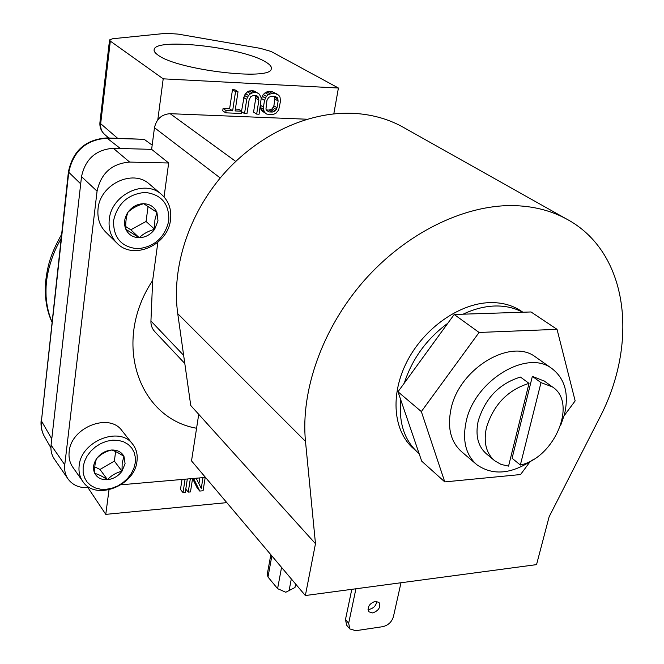 <?xml version="1.0" encoding="UTF-8"?>
<svg xmlns="http://www.w3.org/2000/svg" width="664" height="664" viewBox="0 0 664 664"><rect width="100%" height="100%" fill="white"/><g stroke="black" fill="none" stroke-linecap="round" stroke-linejoin="round"><path stroke-width="1" d="M529.017 383.369L508.566 466.12L501.104 464.443L494.746 460.799C486.139 453.354 483.367 442.332 486.421 427.74C493.493 404.808 507.694 390.017 529.017 383.369L520.443 377.061C499.237 383.618 485.152 398.284 478.188 421.067C475.183 435.576 477.989 446.54 486.579 453.977L494.091 460.252M536.52 357.664L535.533 356.966C510.516 337.486 458.55 369.159 450.897 409.522C447.212 428.122 450.864 442.257 461.853 451.927L476.03 464.028M560.574 425.666L564.425 414.626C569.222 393.968 565.006 378.571 551.759 368.437C526.668 348.857 474.038 381.144 466.07 421.972C462.252 440.788 465.854 455.047 476.876 464.759C493.169 476.038 512.201 474.146 533.989 459.081M265.5 61.885C242.617 47.468 155.882 37.458 154.189 49.435C153.674 51.178 155.11 53.17 158.48 55.411C178.176 70.069 270.09 80.958 271.219 69.106C272.049 66.989 270.148 64.582 265.5 61.885M125.081 463.663L123.985 456.434C121.512 451.918 117.304 449.785 111.378 450.026C105.385 450.673 100.488 453.512 96.687 458.558C93.242 463.771 92.611 468.734 94.794 473.449C97.367 477.931 101.6 480.006 107.493 479.69C113.428 478.993 118.258 476.163 121.993 471.199L125.081 463.663M122.193 462.783L123.985 456.434C118.814 452.981 114.615 450.848 111.378 450.026C105.518 451.478 100.621 454.325 96.687 458.558C95.06 462.127 94.429 467.091 94.794 473.449C98.015 474.146 102.248 476.221 107.493 479.69C111.278 475.499 116.109 472.668 121.993 471.199L122.193 462.783M157.99 220.838L156.928 212.347C154.355 206.877 149.94 203.989 143.656 203.699C137.307 203.873 132.086 206.695 128.003 212.173C124.292 217.892 123.57 223.594 125.836 229.271C128.509 234.707 132.966 237.521 139.199 237.72C145.482 237.48 150.628 234.666 154.646 229.279L157.99 220.838M154.886 220.025L156.928 212.347L143.656 203.699C137.357 205.458 132.136 208.28 128.003 212.173C126.16 216.796 125.43 222.49 125.836 229.271L139.199 237.72C143.167 233.852 148.313 231.039 154.646 229.279L154.886 220.025M376.695 601.31C376.239 605.452 373.832 608.124 369.491 609.32L368.014 609.336M375.268 601.327C369.201 603.651 367.101 607.153 368.96 611.834L372.745 612.955C378.82 610.606 380.904 607.095 379.003 602.422L375.268 601.327M564.109 415.788L575.157 400.89L557.038 329.336L531.026 311.964L522.593 312.238C514.467 307.822 505.229 305.747 494.863 306.004C484.463 306.345 473.872 309.075 463.09 314.188L454.193 314.487L447.826 323.243C426.695 338.864 412.186 358.826 404.293 383.111L397.993 391.777L400.757 399.844C398.607 422.802 404.417 440.456 418.171 452.79L419.108 453.578L421.698 461.148L444.772 481.906L520.551 474.544L529.905 461.928M522.029 311.632L520.51 310.611C511.778 305.025 501.586 302.361 489.924 302.618C459.347 303.332 423.972 328.248 406.974 361.606C389.851 394.947 393.337 431.442 413.705 448.806L416.967 451.711M305.49 441.394L315.483 543.7L305.357 595.542L536.545 564.624L549.12 516.783L599.185 418.669C639.017 343.305 628.974 251.706 565.886 218.663C550.149 210.247 532.287 205.89 512.309 205.591C463.115 205.076 405.339 233.653 363.797 281.005C322.347 328.448 300.493 390.722 305.49 441.394L177.744 313.682C171.329 268.48 188.302 214.63 223.162 174.541C258.113 134.535 308.328 111.369 352.684 113.303C370.695 114.175 387.062 118.557 401.778 126.45L405.256 128.401M149.881 184.517L149.217 183.945C132.667 168.78 99.924 184.451 98.056 208.82C97.143 218.315 99.799 226.167 106.016 232.367L116.657 242.841M168.764 220.871C169.436 203.981 161.559 194.494 145.142 192.402C128.052 194.046 117.528 203.483 113.552 220.705C113.303 237.787 121.371 247.141 137.755 248.743C154.43 246.9 164.763 237.612 168.764 220.871M109.253 219.568C111.237 194.843 144.486 178.84 161.203 194.162C168.623 200.694 171.727 209.235 170.515 219.784C168.083 244.941 133.672 260.504 117.246 243.422C110.963 237.164 108.298 229.213 109.253 219.568M122.159 430.903L121.861 430.529C109.029 412.394 70.857 427.45 69.172 451.769C68.533 457.712 69.778 462.916 72.924 467.381L82.643 481.217M135.257 462.849L135.365 457.471L134.178 452.441L131.754 448.017L128.193 444.415L123.67 441.826L118.408 440.39L112.672 440.182L106.746 441.228L100.936 443.477L95.541 446.822L90.852 451.088L87.1 456.052L84.486 461.455L83.141 467.033L83.124 472.477L84.436 477.524L86.992 481.915L90.669 485.425L95.259 487.899L100.538 489.21L106.232 489.31L112.067 488.189L117.752 485.923L123.006 482.62L127.588 478.445L131.264 473.598L133.862 468.311L135.257 462.849M79.149 465.804C80.933 441.186 119.653 425.757 132.576 444.05C136.361 448.864 137.83 454.583 136.983 461.198C134.809 485.94 95.483 501.121 82.892 481.583C79.73 477.076 78.476 471.822 79.149 465.804M109.535 40.106L99.957 122.234L100.671 123.678C100.272 128.127 101.642 131.754 104.763 134.543L108.722 137.996M61.088 238.525C55.759 248.311 52.813 254.387 48.887 268.53C46.032 280.839 45.816 286.45 46.09 296.526C46.737 305.747 48.688 314.163 51.95 321.758M544.389 381.119L532.362 376.363L512.085 458.251L520.352 465.024L540.994 382.63L532.362 376.363M112.714 38.736L166.274 33.3L178.135 34.113L260.429 48.372L271.086 51.46L338.416 88.021L163.203 78.833L110.324 41.118L109.56 39.906L112.714 38.736M265.957 109.07L266.928 100.496L268.638 97.384L271.659 96.164L274.863 96.321L277.444 97.807L278.125 101.019L277.029 107.751L275.319 110.838L272.315 112.058L269.127 111.925L266.546 110.456L265.957 109.07M265.309 113.121L263.998 111.253L263.442 107.153L264.513 100.38L266.372 96.363L268.273 94.628L272.099 93.45L275.303 93.607L278.681 95.143L279.976 97.019L280.507 101.127L278.648 110.075L275.684 113.552L271.883 114.747L266.77 114.083L262.189 111.112L260.877 109.261L260.338 106.273M87.955 487.666L105.767 514.368L226.806 502.631M89.599 487.534L88.677 487.617C79.721 488.198 72.874 485.359 68.135 479.109C65.304 475.001 64.184 470.228 64.765 464.8L97.069 191.182C101.011 173.213 111.867 163.51 129.638 162.082L113.32 148.296C95.898 149.616 85.291 159.07 81.514 176.657L51.775 438.887L41.434 420.976C40.861 427.076 41.94 432.397 44.671 436.929C41.741 431.965 40.57 426.354 41.16 420.088M152.18 145.117L144.171 139.324L107.502 138.178C86.054 139.589 73.123 151.11 68.699 172.74L41.434 420.976L68.4 171.934C72.808 150.786 85.606 139.448 106.788 137.938L120.342 148.495L151.624 149.358L168.673 162.987L164.049 196.901M205.201 477.441L203.076 490.762L199.756 491.069L197.167 487.94L192.577 478.536L190.477 491.924L188.244 492.132L190.327 478.736M198.918 483.749L199.839 477.906M187.331 479.001L185.264 492.406L183.023 492.613L180.475 489.451L182.002 479.466M109.004 489.866L105.767 514.368M144.171 139.324L106.896 137.938M157.808 119.786L163.203 78.833M225.727 112.83L222.714 110.797L223.054 108.531L229.611 108.813L232.483 89.698L234.948 89.823L238.011 91.773L235.097 110.938L241.63 111.212L241.281 113.469L225.727 112.83L226.067 110.548L232.641 110.83L235.537 91.649L238.011 91.773M235.38 109.062L238.575 109.203L241.63 111.212M241.538 111.154L244.377 95.334L247.373 91.815L249.141 90.993L252.851 90.719L254.802 91.275L259.4 94.197L261.251 97.948L259.084 114.216L256.669 114.108L258.877 100.123L255.756 98.156L255.233 95.375M256.669 114.108L253.573 112.1L255.756 98.156M266.77 114.083L262.189 111.112M261.276 99.119L263.234 94.421L266.87 91.873L272.132 91.682L277.228 94.155M333.809 113.859L338.416 88.021M183.023 492.613L185.082 479.192M196.137 478.229L201.267 488.413L202.976 477.632M185.771 489.086L188.244 492.132M199.756 491.069L193.597 478.454M272.132 91.682L275.303 93.607M268.937 91.516L272.099 93.45M266.87 91.873L270.024 93.807M265.119 92.694L268.273 94.628M263.234 94.421L266.372 96.363M262.139 96.189L265.276 98.139M261.384 98.421L264.513 100.38M260.495 105.285L263.442 107.153M260.363 107.427L263.483 109.419M260.877 109.261L263.998 111.253M241.563 111.652L244.535 113.61L246.966 113.71L249.149 99.666L250.867 96.537L253.922 95.309L257.092 95.923L258.163 96.886L258.877 100.123M256.047 95.558L258.163 96.886M255.64 96.33L258.752 98.289M252.851 90.719L257.923 93.209M251.233 90.636L254.345 92.578L255.972 92.653M249.141 90.993L252.245 92.935L254.345 92.578M247.373 91.815L250.477 93.765L252.245 92.935M245.472 93.558L248.56 95.508L250.477 93.765M244.377 95.334L247.464 97.293L248.56 95.508M243.622 97.583L246.709 99.55L247.464 97.293M244.535 113.61L246.709 99.55M232.483 89.698L235.537 91.649M229.611 108.813L232.641 110.83M223.054 108.531L226.067 110.548M205.483 477.416L121.006 484.795M157.858 242.318L152.662 280.465C111.726 341.777 138.452 418.295 196.569 428.247M129.638 162.082L168.673 162.987M113.32 148.296L120.342 148.495M64.765 464.8L51.07 445.104L51.775 438.887M51.07 445.104C50.522 450.441 51.643 455.139 54.44 459.206L67.911 478.786M184.791 363.457L155.393 332.315C152.23 329.087 150.745 325.318 150.935 321.011L152.662 280.465M220.224 177.985L154.463 127.712L151.624 149.358M154.463 127.712C156.472 118.922 161.701 114.249 170.167 113.693L306.951 119.221M281.561 567.396L277.593 588.653L285.802 592.255L294.99 587.499L295.646 584.063M270.837 554.714L267.26 574.269L267.99 576.999L277.593 588.653M400.998 582.751L393.412 616.715C391.718 622.043 388.166 625.364 382.771 626.667L355.763 630.7L349.853 628.933L348.666 623.255L355.921 588.777M348.666 623.255L345.471 619.562L346.666 625.231L349.853 628.933M345.471 619.562L351.796 589.333M315.483 543.7L198.727 414.328L191.522 460.899L305.357 595.542M198.727 414.328L190.751 405.496L177.744 313.682M400.757 399.844L419.108 453.578M447.826 323.243L404.293 383.111M522.593 312.238L463.09 314.188M557.038 329.336L479.093 332.457L421.341 411.572L444.772 481.906M479.093 332.457L454.193 314.487M421.341 411.572L397.993 391.777M125.737 226.573L130.8 229.786L146.072 221.469L154.646 229.279M146.072 221.469L148.072 206.38M130.8 229.786L139.199 237.72M94.786 466.875L100.007 469.465L114.366 461.098L121.993 471.199M114.366 461.098L115.619 451.578M100.007 469.465L107.493 479.69M277.444 97.807L275.203 96.438M274.448 96.297L274.954 99.06L273.867 105.775L272.174 108.846L275.319 110.838M278.017 99.193L274.846 97.251M278.125 101.019L274.954 99.06M277.029 107.751L273.867 105.775M276.34 109.527L273.178 107.543M272.174 108.846L269.177 110.066L266.33 109.942M273.983 111.677L270.837 109.693M272.315 112.058L269.177 110.066M269.127 111.925L266.438 110.216M520.352 465.024C554.589 457.869 577.813 402.583 552.307 386.846L540.994 382.63M80.701 183.853L68.4 171.934M110.324 41.118L100.671 123.678L117.611 138.278M81.514 176.657L97.069 191.182M150.935 321.011L183.646 355.331M235.72 161.402L170.167 113.693M291.313 578.933L289.039 590.877M271.858 555.917L267.99 576.999M535.533 356.966L551.759 368.437M154.089 50.373L154.189 49.435M161.203 194.162L149.217 183.945M132.576 444.05L121.861 430.529M99.924 122.475C99.55 127.28 101.169 131.298 104.763 134.543M522.917 312.229L520.51 310.611M565.886 218.663L401.778 126.45M50.92 447.885L44.671 436.937M51.925 322.007C46.746 310.868 44.596 297.754 45.484 282.665C47.509 266.33 49.9 255.25 61.528 234.541M543.65 380.58L552.307 386.846"/></g></svg>
